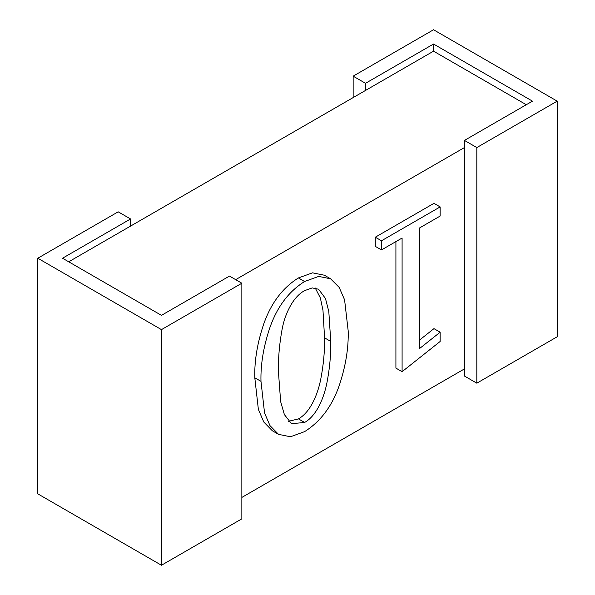<?xml version="1.0" encoding="UTF-8"?>
<svg xmlns="http://www.w3.org/2000/svg" width="595" height="595" viewBox="0 0 595 595"><rect width="100%" height="100%" fill="white"/><g stroke="black" fill="none" stroke-linecap="round" stroke-linejoin="round"><path stroke-width="0.89" d="M278.557 434.365L272.376 430.795L263.778 422.026L258.364 409.375L254.801 377.78C254.333 360.778 257.367 342.683 263.897 323.494C271.216 302.959 282.714 287.779 298.4 277.939L312.516 272.837L324.416 275.232L330.604 278.802L339.157 287.37L344.579 299.791L348.187 330.917C348.663 348.12 345.65 366.431 339.143 385.85C331.869 406.489 320.348 421.743 304.588 431.635L290.464 436.767L278.557 434.365L269.959 425.596L264.544 412.945L260.982 381.35C260.521 364.348 263.548 346.253 270.078 327.064C277.396 306.529 288.902 291.349 304.588 281.509L318.704 276.407L330.604 278.802M402.094 371.682L402.094 238.03L381.484 249.93L381.484 240.774L440.144 206.911L440.144 216.059L419.535 227.959L419.535 348.566L440.144 332.203L440.144 341.471L402.094 371.682L395.913 368.112L395.913 241.6M381.484 249.93L375.296 246.36L375.296 237.204L433.963 203.341L440.144 206.911M419.535 340.087L433.963 328.633L440.144 332.203M235.665 279.65L464.45 147.56L464.45 368.9L241.853 497.42M365.516 83.3L353.147 76.16L433.539 29.75L557.203 101.15L476.818 147.56L464.45 140.42L532.473 101.15L433.539 44.03L365.516 83.3L365.516 90.44L68.715 261.8M557.203 101.15L557.203 336.77L476.818 383.18L464.45 376.04L464.45 368.9M353.147 76.16L353.147 97.58M130.55 226.1L130.55 218.96L118.182 211.82L37.797 258.23L37.797 493.85L161.461 565.25L161.461 329.63L37.797 258.23M161.461 329.63L241.853 283.22L241.853 518.84L161.461 565.25M241.853 283.22L229.484 276.08L161.461 315.35L62.527 258.23L130.55 218.96M476.818 147.56L476.818 383.18M464.45 140.42L464.45 147.56M526.285 104.72L433.539 51.17L433.539 44.03M433.539 51.17L365.516 90.44M381.484 240.774L375.296 237.204M304.633 290.635C292.219 297.217 284.566 315.536 282.089 329.37C279.39 344.111 278.163 358.197 278.423 371.622L280.647 401.64L284.373 414.589L291.535 423.707L304.633 422.457C317.187 415.429 324.156 396.746 326.908 382.905C329.712 368.409 330.991 354.583 330.746 341.411L328.812 311.564L325.458 298.459L318.57 289.215L312.204 287.906L304.633 290.635M260.982 381.35L254.801 377.78M304.588 281.509L298.4 277.939M330.746 341.411L324.565 337.841L322.981 310.345L320.355 297.946L315.238 287.987M288.545 421.305L298.452 418.887C310.999 411.859 317.975 393.176 320.727 379.335C323.524 364.839 324.803 351.013 324.565 337.841M304.633 422.457L298.452 418.887"/></g></svg>
